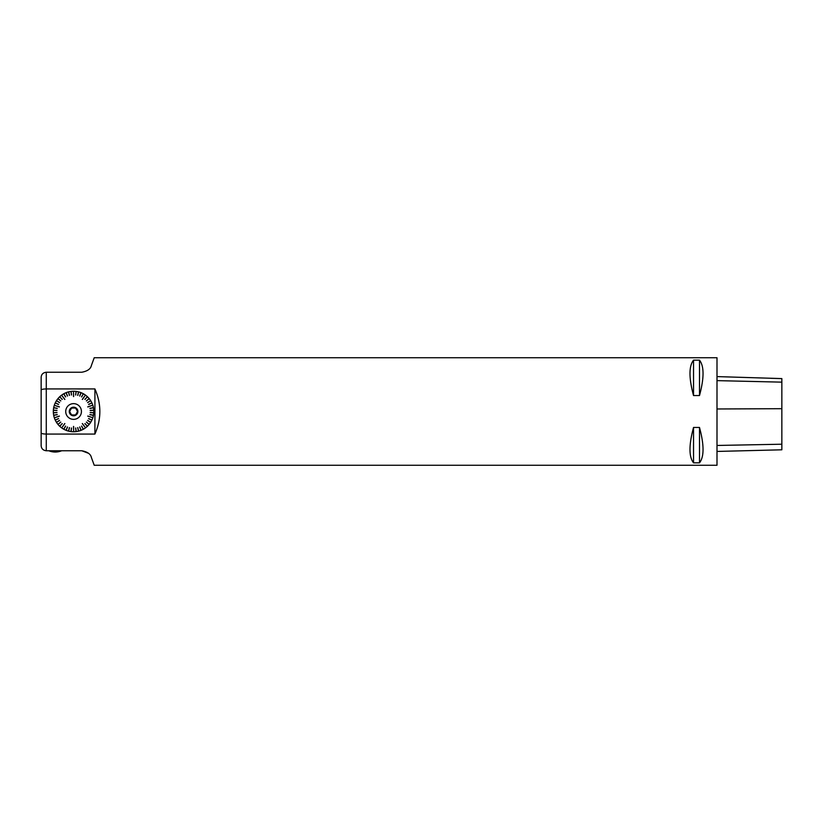<?xml version="1.0" encoding="UTF-8"?>
<svg xmlns="http://www.w3.org/2000/svg" width="823" height="823" viewBox="0 0 823 823"><rect width="100%" height="100%" fill="white"/><g stroke="black" fill="none" stroke-linecap="round" stroke-linejoin="round"><path stroke-width="1.23" d="M77.887 411.5A4.31 4.31 0 0 1 71.426 415.234A4.31 4.31 0 0 1 71.426 407.766A4.31 4.31 0 0 1 77.887 411.5M81.446 411.5A7.87 7.87 0 0 0 69.646 404.69A7.87 7.87 0 0 0 69.646 418.31A7.87 7.87 0 0 0 81.446 411.5M74.214 408.064A3.498 3.498 0 0 0 72.949 408.064L71.591 408.064L70.912 409.237A3.498 3.498 0 0 0 70.284 410.327L69.605 411.5L70.284 412.673A3.498 3.498 0 0 0 70.912 413.763L71.591 414.936L72.949 414.936A3.498 3.498 0 0 0 74.214 414.936L75.562 414.936L76.241 413.763A3.498 3.498 0 0 0 76.868 412.673L77.547 411.5A4.012 4.012 0 0 1 71.57 414.977A4.012 4.012 0 0 1 71.57 408.023A4.012 4.012 0 0 1 77.588 411.5L76.868 410.327A3.498 3.498 0 0 0 76.241 409.237L75.562 408.064L74.214 408.064M88.545 453.319L81.765 450.757L46.273 450.757L46.273 388.929L94.912 388.929C101.486 403.98 101.486 419.02 94.912 434.071L46.273 434.071C43.125 433.999 41.417 433.618 41.15 432.908L41.15 377.366C41.366 374.342 43.074 372.634 46.273 372.243L81.765 372.243C87.454 371.183 90.664 368.941 91.394 365.505L94.213 357.738L716.998 357.738L716.998 465.262L94.213 465.262L91.394 457.495C90.643 454.049 87.444 451.806 81.765 450.757M693.532 427.456L699.499 427.456C704.221 445.027 704.221 456.827 699.499 462.835L693.532 462.835C688.81 456.827 688.81 445.027 693.532 427.456L693.532 462.835M693.532 360.165L699.499 360.165C704.221 366.173 704.221 377.973 699.499 395.544L693.532 395.544C688.81 377.973 688.81 366.173 693.532 360.165L693.532 395.544M716.998 451.436L781.85 449.8L781.85 378.59L716.998 376.595M781.85 378.59L770.842 378.302M699.499 462.835L699.499 427.456M699.499 395.544L699.499 360.165M46.273 372.243L46.273 388.929C43.135 389.001 41.428 389.382 41.15 390.092M94.912 388.929L94.912 434.071M71.025 431.18L71.107 431.602A20.246 20.246 0 0 0 73.514 431.746L73.638 431.746A20.246 20.246 0 0 0 76.055 431.602L76.179 431.581A20.246 20.246 0 0 0 78.555 431.129L78.679 431.098A20.246 20.246 0 0 0 80.973 430.347L81.086 430.306A20.246 20.246 0 0 0 83.277 429.277L83.39 429.215A20.246 20.246 0 0 0 85.427 427.919L85.53 427.847A20.246 20.246 0 0 0 87.392 426.304L87.485 426.221A20.246 20.246 0 0 0 89.141 424.452L89.223 424.359A20.246 20.246 0 0 0 90.643 422.405L90.705 422.292A20.246 20.246 0 0 0 91.867 420.183L91.929 420.059A20.246 20.246 0 0 0 92.814 417.817L92.855 417.693A20.246 20.246 0 0 0 93.452 415.358L93.483 415.234A20.246 20.246 0 0 0 93.781 412.837L93.791 412.704A20.246 20.246 0 0 0 93.791 410.296L93.781 410.163A20.246 20.246 0 0 0 93.483 407.766L93.452 407.642A20.246 20.246 0 0 0 92.855 405.307L92.814 405.183A20.246 20.246 0 0 0 91.929 402.941L91.867 402.817A20.246 20.246 0 0 0 90.705 400.708L90.643 400.595A20.246 20.246 0 0 0 89.223 398.641L89.141 398.548A20.246 20.246 0 0 0 87.485 396.779L87.392 396.696A20.246 20.246 0 0 0 85.53 395.153L85.427 395.081A20.246 20.246 0 0 0 83.39 393.785L83.277 393.723A20.246 20.246 0 0 0 81.086 392.694L80.973 392.653A20.246 20.246 0 0 0 78.679 391.902L78.555 391.871A20.246 20.246 0 0 0 76.179 391.419L76.055 391.398A20.246 20.246 0 0 0 73.638 391.254L73.514 391.254A20.246 20.246 0 0 0 71.107 391.398L70.973 391.419A20.246 20.246 0 0 0 68.607 391.871L68.484 391.902A20.246 20.246 0 0 0 66.179 392.653L66.066 392.694A20.246 20.246 0 0 0 63.875 393.723L63.762 393.785A20.246 20.246 0 0 0 61.725 395.081L61.622 395.153A20.246 20.246 0 0 0 59.76 396.696L59.668 396.779A20.246 20.246 0 0 0 58.011 398.548L57.929 398.641A20.246 20.246 0 0 0 56.509 400.595L56.448 400.708A20.246 20.246 0 0 0 55.285 402.817L55.223 402.941A20.246 20.246 0 0 0 54.339 405.183L54.297 405.307A20.246 20.246 0 0 0 53.701 407.642L53.67 407.766A20.246 20.246 0 0 0 53.372 410.163L53.361 410.296A20.246 20.246 0 0 0 53.361 412.704L53.372 412.837A20.246 20.246 0 0 0 53.67 415.234L53.701 415.358A20.246 20.246 0 0 0 54.297 417.693L54.339 417.817A20.246 20.246 0 0 0 55.223 420.059L55.285 420.183A20.246 20.246 0 0 0 56.448 422.292L56.509 422.405A20.246 20.246 0 0 0 57.929 424.359L58.011 424.452A20.246 20.246 0 0 0 59.668 426.221L59.76 426.304A20.246 20.246 0 0 0 61.622 427.847L61.725 427.919A20.246 20.246 0 0 0 63.762 429.215L63.875 429.277A20.246 20.246 0 0 0 66.066 430.306L66.179 430.347A20.246 20.246 0 0 0 68.484 431.098L68.607 431.129A20.246 20.246 0 0 0 70.973 431.581L71.426 427.991L71.107 431.602M46.273 450.757C43.074 450.366 41.366 448.658 41.15 445.634L41.15 432.908M93.791 410.296L90.18 410.523L93.781 410.163M93.483 407.766L89.923 408.445L93.452 407.642M92.814 405.183L87.794 406.953M91.929 402.941L88.596 404.36L91.867 402.817M90.705 400.708L87.65 402.642L90.643 400.595M89.223 398.641L86.436 400.945L89.141 398.548M87.485 396.779L85.006 399.422L87.392 396.696M85.427 395.081L82.403 399.464M83.39 393.785L81.642 396.953L83.277 393.723M81.086 392.694L79.759 396.058L80.973 392.653M78.679 391.902L77.773 395.41L78.555 391.871M76.179 391.419L75.603 394.989L76.055 391.398M73.514 391.254L73.638 396.573M71.107 391.398L71.426 395.009L70.973 391.419M68.607 391.871L69.379 395.41L68.484 391.902M66.179 392.653L67.393 396.058L66.066 392.694M63.875 393.723L65.511 396.953L63.762 393.785M61.622 395.153L64.852 399.392M59.76 396.696L62.147 399.422L59.668 396.779M58.011 398.548L60.717 400.945L57.929 398.641M56.509 400.595L59.503 402.642L56.448 400.708M55.285 402.817L58.505 404.474L55.223 402.941M54.297 405.307L59.4 406.829M53.701 407.642L57.229 408.445L53.67 407.766M53.372 410.163L56.972 410.523L53.361 410.296M53.361 412.704L56.972 412.477L53.372 412.837M53.67 415.234L57.229 414.555L53.701 415.358M54.339 417.817L59.359 416.047M55.223 420.059L58.505 418.526L55.285 420.183M56.448 422.292L59.503 420.358L56.509 422.405M57.929 424.359L60.717 422.055L58.011 424.452M59.668 426.221L62.147 423.578L59.76 426.304M61.725 427.919L64.75 423.536M63.762 429.215L65.511 426.047L63.875 429.277M66.066 430.306L67.393 426.942L66.179 430.347M68.484 431.098L69.379 427.59L68.607 431.129M70.973 431.581L71.426 427.991M73.638 431.746L73.514 426.427M76.055 431.602L75.603 428.011L76.179 431.581M78.555 431.129L77.773 427.59L78.679 431.098M80.973 430.347L79.759 426.942L81.086 430.306M83.277 429.277L81.642 426.047L83.39 429.215M85.53 427.847L82.3 423.608M87.392 426.304L85.006 423.578L87.485 426.221M89.141 424.452L86.436 422.055L89.223 424.359M90.643 422.405L87.588 420.471L90.705 422.292M91.867 420.183L88.596 418.64L91.929 420.059M92.855 417.693L87.752 416.171M93.452 415.358L89.923 414.555L93.483 415.234M93.781 412.837L90.18 412.477L93.791 412.704M73.638 426.427L73.638 431.345M82.403 423.536L85.294 427.518M87.794 416.047L92.464 417.57M87.752 406.829L92.433 405.307M82.3 399.392L85.191 395.41M73.514 396.573L73.514 391.655M64.75 399.464L61.859 395.482M59.359 406.953L54.688 405.43M59.4 416.171L54.73 417.693M64.852 423.608L61.962 427.59M76.004 431.19L75.603 428.011M76.127 431.18L75.726 427.991M78.452 430.738L77.65 427.631M78.576 430.707L77.773 427.59M80.819 429.976L79.636 426.993M80.942 429.925L79.759 426.942M83.082 428.917L81.539 426.108M83.195 428.855L81.642 426.047M87.115 426.005L84.913 423.67M87.207 425.923L85.006 423.578M88.822 424.195L86.353 422.148M88.905 424.102L86.436 422.055M90.293 422.189L87.588 420.471M90.365 422.076L87.65 420.358M91.507 420.008L88.596 418.64M91.559 419.895L88.658 418.526M93.061 415.286L89.902 414.679M93.081 415.152L89.923 414.555M93.38 412.807L90.17 412.611M93.39 412.683L90.18 412.477M93.39 410.317L90.18 410.523M93.38 410.193L90.17 410.389M93.081 407.848L89.923 408.445M93.061 407.714L89.902 408.321M91.559 403.105L88.658 404.474M91.507 402.992L88.596 404.36M90.365 400.924L87.65 402.642M90.293 400.811L87.588 402.529M88.905 398.898L86.436 400.945M88.822 398.805L86.353 400.852M87.207 397.077L85.006 399.422M87.115 396.995L84.913 399.33M83.195 394.145L81.642 396.953M83.082 394.083L81.539 396.892M80.942 393.075L79.759 396.058M80.819 393.024L79.636 396.007M78.576 392.293L77.773 395.41M78.452 392.262L77.65 395.369M76.127 391.82L75.726 395.009M76.004 391.81L75.603 394.989M71.148 391.81L71.56 394.989M71.025 391.82L71.426 395.009M68.7 392.262L69.502 395.369M68.576 392.293L69.379 395.41M66.334 393.024L67.517 396.007M66.21 393.075L67.393 396.058M64.071 394.083L65.624 396.892M63.957 394.145L65.511 396.953M60.038 396.995L62.239 399.33M59.945 397.077L62.147 399.422M58.33 398.805L60.799 400.852M58.248 398.898L60.717 400.945M56.859 400.811L59.565 402.529M56.787 400.924L59.503 402.642M55.645 402.992L58.556 404.36M55.594 403.105L58.505 404.474M54.102 407.714L57.25 408.321M54.071 407.848L57.229 408.445M53.773 410.193L56.982 410.389M53.773 410.317L56.972 410.523M53.773 412.683L56.972 412.477M53.773 412.807L56.982 412.611M54.071 415.152L57.229 414.555M54.102 415.286L57.25 414.679M55.594 419.895L58.505 418.526M55.645 420.008L58.556 418.64M56.787 422.076L59.503 420.358M56.859 422.189L59.565 420.471M58.248 424.102L60.717 422.055M58.33 424.195L60.799 422.148M59.945 425.923L62.147 423.578M60.038 426.005L62.239 423.67M63.957 428.855L65.511 426.047M64.071 428.917L65.624 426.108M66.21 429.925L67.393 426.942M66.334 429.976L67.517 426.993M68.576 430.707L69.379 427.59M68.7 430.738L69.502 427.631M71.148 431.19L71.56 428.011M781.85 444.214L716.998 445.459M781.85 408.692L716.998 408.98M781.85 382.15L716.998 380.627M48.763 450.757A17.067 17.067 0 0 0 61.694 450.757"/></g></svg>
